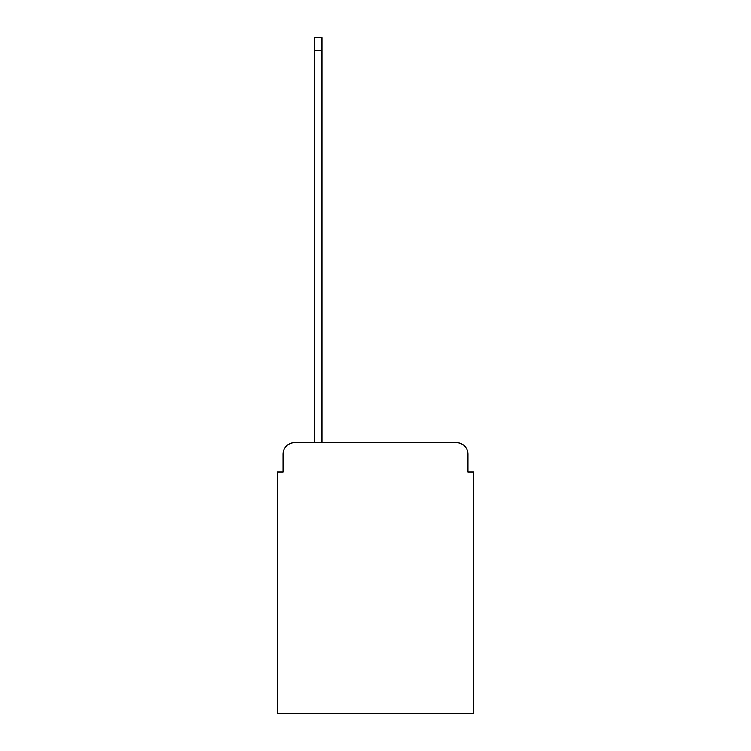 <?xml version="1.0" encoding="UTF-8"?>
<svg xmlns="http://www.w3.org/2000/svg" width="751" height="751" viewBox="0 0 751 751"><rect width="100%" height="100%" fill="white"/><g stroke="black" fill="none" stroke-linecap="round" stroke-linejoin="round"><path stroke-width="1.13" d="M283.071 454.195L283.071 471.938L283.071 454.195A11.443 11.443 0 0 1 294.514 442.743L314.547 442.743L314.547 37.55L321.991 37.55L321.991 442.743L456.486 442.743L294.514 442.743M467.929 471.938L467.929 454.195L467.929 471.938L473.656 471.938L473.656 713.45L277.344 713.45L277.344 471.938L283.071 471.938M467.929 454.195A11.443 11.443 0 0 0 456.486 442.743M314.547 50.711L321.991 50.711"/></g></svg>

